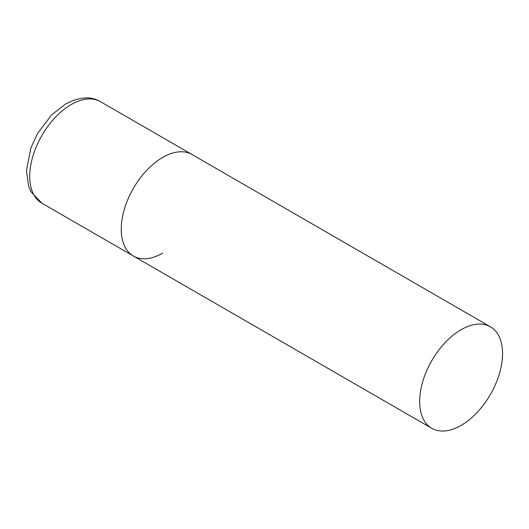 <?xml version="1.0" encoding="UTF-8"?>
<svg xmlns="http://www.w3.org/2000/svg" width="529" height="529" viewBox="0 0 529 529"><rect width="100%" height="100%" fill="white"/><g stroke="black" fill="none" stroke-linecap="round" stroke-linejoin="round"><path stroke-width="0.79" d="M162.694 253.127A58.613 33.843 -60 0 1 133.381 256.029A58.613 33.843 -60 0 1 124.401 209.061A58.613 33.843 -60 0 1 162.694 157.404A58.613 33.843 -60 0 1 192.001 154.501A58.613 33.843 120 0 0 146.831 170.206A58.613 33.843 120 0 0 121.247 229.196A58.613 33.843 120 0 0 133.381 256.029L41.87 203.189A58.613 33.843 -60 0 1 32.884 156.22A58.613 33.843 -60 0 1 71.177 104.57A58.613 33.843 -60 0 1 100.484 101.667C91.127 95.987 79.482 96.767 65.55 104.015L51.657 114.853L37.645 133.315L30.927 147.783L26.45 170.47L28.632 186.268L30.933 191.663L41.87 203.189M502.55 353.623A58.613 33.843 120 0 0 490.409 326.79A58.613 33.843 120 0 0 445.246 342.494A58.613 33.843 120 0 0 419.656 401.485A58.613 33.843 120 0 0 431.796 428.311A58.613 33.843 120 0 0 476.966 412.613A58.613 33.843 120 0 0 502.55 353.623M490.409 326.79L100.484 101.667M133.381 256.029L431.796 428.311"/></g></svg>

